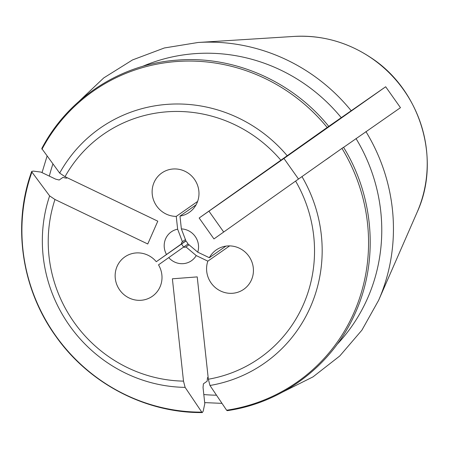 <?xml version="1.0" encoding="UTF-8"?>
<svg xmlns="http://www.w3.org/2000/svg" width="449" height="449" viewBox="0 0 449 449"><rect width="100%" height="100%" fill="white"/><g stroke="black" fill="none" stroke-linecap="round" stroke-linejoin="round"><path stroke-width="0.67" d="M341.964 148.378A177.636 171.176 55 0 1 226.622 410.234L209.964 385.478A143.399 138.185 -125 0 0 301.969 176.597L343.524 147.278M226.622 410.234L227.245 410.644M301.969 176.597L295.616 181.087A136.468 131.501 55 0 1 208.342 379.231L209.964 385.478M329.914 156.976L326.17 159.597M343.586 147.367L400.469 107.676L385.674 86.764A800.427 1.123 -35.3 0 1 312.594 138.298L283.953 158.469L298.506 179.039M283.953 158.469A800.427 1.123 -35.3 0 1 208.937 211.17L199.16 218.012L213.954 238.924L295.616 181.087M199.16 218.012L327.169 127.465L385.674 86.764M49.626 195.893A143.399 138.185 -125 0 0 185.123 387.375L201.781 412.137A177.636 171.176 55 0 1 31.918 172.085L49.626 195.893L54.969 199.491L147.749 243.987L157.795 221.177L65.015 176.682A136.468 131.501 55 0 1 280.821 160.175M208.342 379.231L197.223 276.898L172.382 278.801L183.501 381.128A136.468 131.501 55 0 1 54.969 199.491M156.286 261.711A24.01 23.14 -125 0 0 124.8 256.94A24.01 23.14 -125 0 0 119.619 289.886A24.01 23.14 -125 0 0 152.346 296.284A24.01 23.14 -125 0 0 158.508 264.848L183.624 247.085A3.199 3.087 -125 0 0 185.981 246.944L196.224 255.576L207.842 261.15A24.01 23.14 -125 0 0 216.081 288.202A24.01 23.14 -125 0 0 243.779 289.291A24.01 23.14 -125 0 0 248.959 256.351A24.01 23.14 -125 0 0 216.233 249.947A24.01 23.14 -125 0 0 209.335 257.72L197.745 252.164L187.592 243.571A3.199 3.087 -125 0 0 186.122 241.422L181.368 228.906L179.976 216.109A24.01 23.14 -125 0 0 189.321 212.338A24.01 23.14 -125 0 0 194.507 179.392A24.01 23.14 -125 0 0 161.78 172.994A24.01 23.14 -125 0 0 153.378 199.547A24.01 23.14 -125 0 0 176.249 216.396L177.641 229.192L182.395 241.708A3.199 3.087 -125 0 0 181.407 243.947L156.286 261.711L185.959 240.939M166.5 254.482A17.612 16.967 55 0 1 177.641 229.192M181.368 228.906A17.612 16.967 55 0 1 197.745 252.164M196.224 255.576A17.612 16.967 55 0 1 168.723 257.614M287.169 155.685A143.399 138.185 -125 0 0 59.672 173.084L65.015 176.682M59.672 173.084L41.779 148.563M185.123 387.375L183.501 381.128M31.918 172.085L31.711 171.417L33.316 171.103L40.926 172.085L55.614 179.129L59.184 180.015L62.927 177.394L65.891 178.124M201.781 412.137L202.347 412.552L203.184 411.155L204.806 403.673L203.043 387.476L203.403 383.816L207.146 381.195L207.444 378.17M208.156 377.514A152.082 146.548 55 0 1 207.517 377.486M66.604 178.292A152.082 146.548 55 0 1 66.828 177.551M183.692 247.04A24.01 23.14 55 0 1 181.598 243.992M197.605 201.444L176.249 216.396M196.061 204.845L179.976 216.109M225.898 246.131L209.335 257.72M229.63 245.895L207.842 261.15M185.914 240.793L181.407 243.947M185.482 239.547L182.395 241.708M189.096 244.761L185.981 246.944M188.092 243.959L183.624 247.085M208.937 211.17L223.692 232.021M356.029 138.561A173.05 166.753 55 0 1 337.031 344.467M365.924 131.574A182.563 175.924 55 0 1 378.608 300.336L361.916 330.144L339.781 355.973L313.02 376.868L282.634 392.05M41.965 149.276A177.636 171.176 55 0 1 327.169 127.465M142.395 66.452A173.05 166.753 55 0 1 341.234 117.649M293.983 36.431C321.557 34.943 347.099 41.959 370.605 57.478C420.533 89.671 441.513 159.457 417.104 212.298A124.513 119.984 55 0 0 396.534 80.736A124.513 119.984 55 0 0 293.983 36.431L198.088 42.481A182.563 175.924 55 0 1 348.441 107.44A182.563 175.924 55 0 1 351.129 110.662M216.508 395.204A173.05 166.753 55 0 1 203.812 394.548M49.328 176.115A173.05 166.753 55 0 1 52.909 163.997M343.552 147.311C374.444 197.285 378.844 262.014 354.867 313.952C332.097 365.312 282.797 402.691 227.301 410.655M328.707 126.332C292.22 81.045 233.48 55.401 177.046 60.138C120.427 64.027 68.001 98.28 41.796 148.507M198.088 42.481L164.373 47.97L132.528 59.93L103.736 77.924L79.069 101.283M417.104 212.298L378.608 300.336M46.988 156.359L42.038 172.618M204.688 402.613L221.767 403.354M31.683 171.462C12.23 224.893 21.473 288.595 55.524 335.858C88.801 383.457 145.628 413.164 202.297 412.569"/></g></svg>
